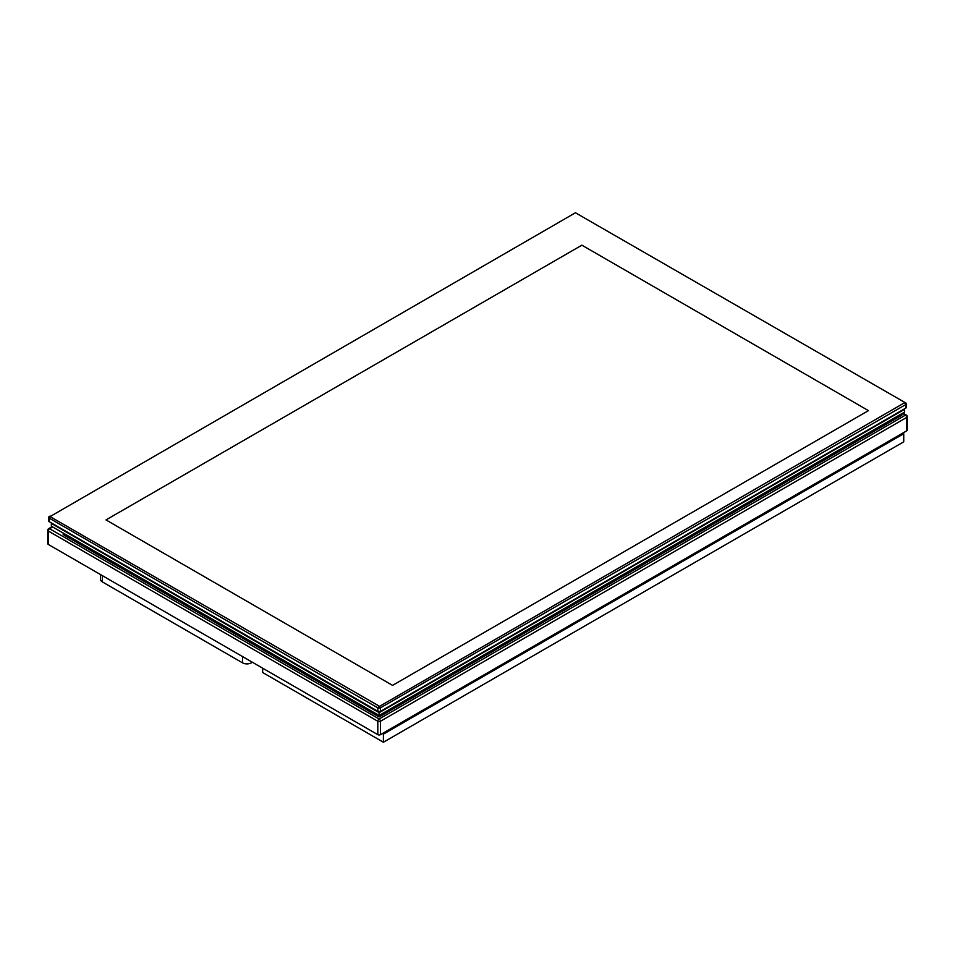<?xml version="1.0" encoding="UTF-8"?>
<svg xmlns="http://www.w3.org/2000/svg" width="955" height="955" viewBox="0 0 955 955"><rect width="100%" height="100%" fill="white"/><g stroke="black" fill="none" stroke-linecap="round" stroke-linejoin="round"><path stroke-width="1.43" d="M52.131 526.659L48.681 528.652A1.862 1.074 60 0 1 49.612 528.748A1.862 1.074 120 0 0 48.299 531.016L377.81 721.264A1.862 1.074 -60 0 1 379.123 718.984A1.862 1.074 60 0 1 380.436 721.264L906.701 417.431A1.862 1.074 -120 0 0 905.388 415.15A1.862 1.074 -60 0 1 906.319 415.055L902.869 413.061M48.681 528.652A1.862 1.862 0 0 0 47.75 530.264A1.862 1.074 0 0 0 48.299 531.016L48.299 544.434L377.81 734.67A1.862 1.074 0 0 0 380.436 734.67L906.701 430.836A1.862 1.074 0 0 0 907.25 430.084L907.25 416.667A1.862 1.862 0 0 0 906.319 415.055M377.81 734.67L377.81 721.264A1.862 1.074 0 0 0 380.436 721.264L380.436 734.67M906.701 430.836L906.701 417.431A1.862 1.074 0 0 0 907.25 416.667M47.75 530.264L47.75 543.67A1.862 1.074 0 0 0 48.299 544.434M378.693 711.905L377.81 711.403L380.436 711.403A1.862 1.074 180 0 1 377.81 711.403L49.171 521.657A1.862 1.074 180 0 1 48.621 520.905L48.621 517.359A1.862 1.074 -0 0 0 49.171 518.123L377.81 707.858A1.862 1.074 -0 0 0 380.436 707.858L905.829 404.526A1.862 1.074 -0 0 0 906.379 403.762A1.862 1.074 -0 0 0 905.829 403.01L904.958 402.509L379.565 706.342L50.042 516.595L575.435 212.762L905.829 403.01M906.379 403.762L906.379 407.308A1.862 1.074 180 0 1 905.829 408.072L380.436 711.403L380.436 707.858L379.565 706.342M904.958 408.573L905.829 408.072L904.958 408.573L905.829 408.072L905.829 404.526L904.958 403.01M50.042 516.094L49.171 516.595A1.862 1.074 -0 0 0 48.621 517.359M392.577 685.368L106.005 519.914L581.882 245.172L868.453 410.626L392.577 685.368L868.453 410.626L581.882 245.172L106.005 519.914L392.577 685.368M901.89 413.634L901.89 415.15L379.123 716.966L379.123 712.669L904.516 409.337L904.516 412.118L379.123 715.45L51.367 526.217L51.367 523.436L379.123 712.669L904.516 408.824M51.367 522.922L379.123 712.012M252.371 662.245L251.308 662.854A6.196 3.581 180 0 1 242.546 662.854L102.328 581.893A6.196 3.581 180 0 1 100.514 579.375L100.514 574.576M63.197 533.045L63.197 534.561L379.123 716.966M262.649 668.19L262.649 672.511L383.409 742.238L903.74 441.831L903.74 433.713L902.726 433.128M382.406 733.547L383.409 734.12L383.409 742.238M383.409 734.12L903.74 433.713M902.32 413.384L905.388 415.15L379.123 718.984L49.612 528.748L52.68 526.969M50.042 516.595L49.171 518.123L49.171 521.657L50.042 522.17M377.81 711.403L377.81 707.858L378.693 706.342M102.328 581.893L102.328 576.844M242.546 656.586L242.546 662.854M251.308 661.636L251.308 662.854"/></g></svg>
